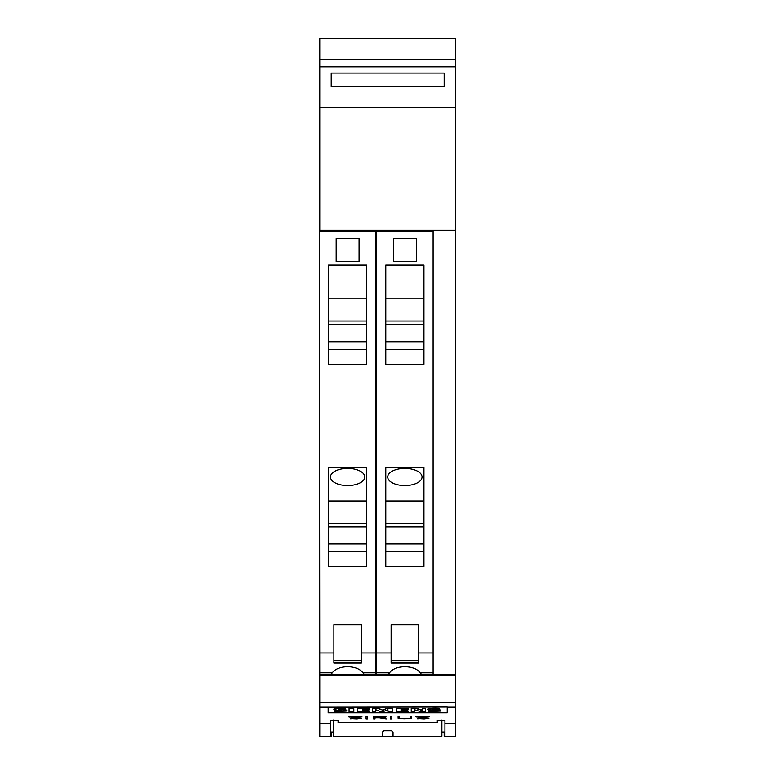 <?xml version="1.0" encoding="UTF-8"?>
<svg xmlns="http://www.w3.org/2000/svg" width="775" height="775" viewBox="0 0 775 775"><rect width="100%" height="100%" fill="white"/><g stroke="black" fill="none" stroke-linecap="round" stroke-linejoin="round"><path stroke-width="1.16" d="M455.593 723.753L455.593 674.812L319.784 674.812L319.784 723.753L330.47 723.753L330.47 720.304L338.094 720.304L338.094 722.513L338.859 722.571L436.519 722.571L437.284 722.513L437.284 720.304L444.918 720.304L444.918 723.753L455.593 723.753L455.593 736.25L444.153 736.25L444.153 732.007M444.918 723.753L444.918 736.211L455.593 736.211M328.174 707.197L447.204 707.033L447.204 712.797L328.174 712.797L328.174 707.197L319.784 707.197M447.204 712.651L328.174 712.651M422.336 710.152L416.495 708.292L411.225 708.292L411.225 711.256M425.465 708.641L422.336 708.292L422.336 710.491L416.495 708.641L411.225 708.641L411.225 711.537L414.528 711.537L414.528 709.735L420.36 711.537L425.465 711.537L425.465 708.641L422.336 708.641M414.528 711.256L414.528 709.735M387.936 709.658L387.936 711.537L392.654 711.537L392.654 708.292L386.832 708.292L382.627 710.103L378.462 708.292L372.581 708.292L372.581 711.537L375.749 711.537L375.749 709.658L380.283 711.537L383.373 711.537L387.936 709.658L387.936 711.256M375.749 711.256L375.749 709.658M353.817 708.65L349.079 708.311L349.079 711.537L353.817 711.537L353.817 708.65L349.079 708.65M341.765 710.665L341.417 710.704A4.795 0.872 0 0 1 339.227 710.772A16.847 3.071 -0 0 1 334.277 710.588L334.277 711.479L346.212 711.072L346.173 710.326L338.578 709.425L345.408 709.241L345.408 708.66L337.881 708.631L334.345 709.106L334.383 709.852L334.345 708.757A4.447 0.814 180 0 0 333.87 709.115L333.87 709.474M345.408 708.883L345.408 708.321A15.81 2.877 180 0 0 337.881 708.282A5.386 0.978 180 0 0 334.345 708.757M346.696 710.704L346.696 710.375A4.737 0.862 180 0 0 346.173 709.987A6.849 1.25 180 0 0 343.044 709.503L340.118 709.261A4.33 0.785 -0 0 1 339.169 709.164M369.665 708.641L357.662 708.292L357.662 711.537L369.665 711.537L369.665 711.014L362.4 711.014L362.4 710.346L368.755 710.346L368.755 709.852L362.4 709.852L362.4 709.183L369.665 709.183L369.665 708.641L357.662 708.641M368.755 709.852L362.4 709.183M369.665 711.014L362.4 710.346M408.309 708.641L396.296 708.292L396.296 711.537L408.309 711.537L408.309 711.014L401.043 711.014L401.043 710.346L407.388 710.346L407.388 709.852L401.043 709.852L401.043 709.183L408.309 709.183L408.309 708.641L396.296 708.641M407.388 709.852L401.043 709.183M408.309 711.014L401.043 710.346M435.889 710.665L435.54 710.704A4.795 0.872 0 0 1 433.351 710.772A16.847 3.071 -0 0 1 428.401 710.588L428.401 711.479L440.326 711.072L440.297 710.326L432.702 709.425L439.532 709.241L439.532 708.66L428.468 709.106L428.507 709.852L436.267 710.83L428.401 710.908M439.532 708.883L439.532 708.321A15.81 2.877 180 0 0 432.004 708.282A5.386 0.978 180 0 0 428.459 708.757A4.447 0.814 180 0 0 427.994 709.115L427.994 709.474M440.81 710.704L440.81 710.375A4.737 0.862 180 0 0 440.297 709.987A6.849 1.25 180 0 0 437.168 709.503L434.242 709.261A4.33 0.785 -0 0 1 433.293 709.164M339.227 710.772L334.277 710.908M346.212 711.072L346.173 709.987M440.336 711.072L440.297 709.987M378.462 708.292L372.581 708.641M382.627 710.103L378.462 708.641M386.832 708.292L382.627 710.442M392.654 708.641L386.832 708.641M334.393 709.852L341.417 710.617L339.227 711.082M428.459 708.757L428.507 709.852M417.56 718.735L427.635 718.183L415.603 716.759L429.253 716.798L416.94 716.778L428.963 718.163L424.177 718.851L417.56 718.483M390.503 718.851L390.503 716.371L391.83 716.371L391.83 718.851L390.503 718.851M366.091 718.851L366.091 716.371L367.418 716.371L367.418 718.851L366.091 718.851M350.281 718.735L360.346 718.183L348.314 716.759L361.973 716.798L349.661 716.778L361.673 718.163L356.887 718.851L350.281 718.483M373.686 718.851L373.686 716.371L385.146 716.633L386.086 716.885L385.146 717.505L380.719 717.747L386.25 718.851L379.285 717.747L375.013 717.747L375.013 718.851L373.686 718.851M399.038 718.512L398.098 718.173L398.098 716.371L399.425 716.371L399.425 718.173L403.882 718.696L409.258 718.493L410.169 718.173L410.169 716.371L411.486 716.371L411.486 718.173L410.537 718.512L399.832 718.318M319.784 723.753L319.784 736.211L330.47 736.211L330.47 723.753M410.169 716.371L410.169 717.863M409.752 718.318L411.486 717.873L411.486 716.371M398.098 716.371L398.098 717.873L399.038 718.222M399.425 717.863L399.425 716.371M380.719 717.582L379.992 717.582M375.013 717.582L384.758 717.243L383.887 716.672L375.013 716.555L375.013 717.747M373.686 716.371L373.686 718.58L375.013 718.58M384.758 717.243L386.086 716.885M359.116 716.468L359.929 716.526M360.346 718.386L361.673 718.163M348.382 716.749L349.757 717.03M366.091 716.371L366.091 718.58L367.418 718.58L367.418 716.371M390.503 716.371L390.503 718.58L391.83 718.58L391.83 716.371M426.405 716.468L427.209 716.526M427.635 718.386L428.963 718.163M415.671 716.749L417.037 717.03M444.918 732.007L441.866 732.007M333.521 719.927L333.521 736.202L382.346 736.202L382.346 732.094L383.877 730.748L391.501 730.748L393.032 732.094L393.032 736.202L382.346 736.202M319.784 736.211L331.225 736.25L331.225 732.007M333.521 732.007L330.47 732.007M393.032 736.202L441.866 736.202L441.866 719.927M455.593 59.278L319.784 59.278L319.784 38.75L455.593 38.75L455.593 107.415L319.784 107.425L319.784 230.272L455.593 230.272L455.593 674.812L319.784 674.812M319.784 59.278L319.784 107.415L455.593 107.415L455.593 230.272M397.226 230.272L397.226 231.028M412.484 231.028L412.484 230.272M376.631 674.812L376.631 231.028L433.089 231.028L433.089 674.812M388.12 674.812A17.166 8.583 0 0 1 389.563 672.807C395.143 664.737 414.577 664.737 420.147 672.807A17.166 8.583 0 0 1 421.6 674.812M418.587 660.639L418.587 624.727L391.123 624.727L391.123 662.092L418.587 662.092L418.587 660.639L391.123 660.639M391.123 662.092L391.123 663.09L418.587 663.09L418.587 662.092M385.785 265.089L423.935 265.089L423.935 364.25L385.785 364.25L385.785 265.089M385.785 467.286L423.935 467.286L423.935 566.438L385.785 566.438L385.785 467.286M416.301 261.543L393.409 261.543L393.409 238.652L416.301 238.652L416.301 261.543M385.785 364.25L423.935 364.25M385.785 566.438L423.935 566.438M385.785 349.573L423.935 349.573M385.785 298.821L423.935 298.821M385.785 321.034L423.935 321.034M385.785 324.725L423.935 324.725M423.935 341.785L385.785 341.785M385.785 551.761L423.935 551.761M385.785 501.008L423.935 501.008M422.026 476.974A17.166 8.583 0 0 1 404.86 485.557A17.166 8.583 0 0 1 387.694 476.974A17.166 8.583 0 0 1 404.86 468.391A17.166 8.583 0 0 1 422.026 476.974M385.785 523.232L423.935 523.232M385.785 526.913L423.935 526.913M423.935 543.972L385.785 543.972M319.784 231.028L319.784 230.272M340.002 230.272L340.002 231.028M355.26 231.028L355.26 230.272M375.865 674.812L375.865 231.028L319.407 231.028L319.784 692.637M330.886 674.812A17.166 8.583 0 0 1 332.339 672.807C337.919 664.737 357.353 664.737 362.923 672.807A17.166 8.583 0 0 1 364.376 674.812M361.363 660.639L361.363 624.727L333.899 624.727L333.899 662.092L361.363 662.092L361.363 660.639L333.899 660.639M333.899 662.092L333.899 663.09L361.363 663.09L361.363 662.092M328.561 265.089L366.711 265.089L366.711 364.25L328.561 364.25L328.561 265.089M328.561 467.286L366.711 467.286L366.711 566.438L328.561 566.438L328.561 467.286M359.077 261.543L336.185 261.543L336.185 238.652L359.077 238.652L359.077 261.543M328.561 364.25L366.711 364.25M328.561 566.438L366.711 566.438M328.561 349.573L366.711 349.573M328.561 298.821L366.711 298.821M328.561 321.034L366.711 321.034M328.561 324.725L366.711 324.725M366.711 341.785L328.561 341.785M328.561 551.761L366.711 551.761M328.561 501.008L366.711 501.008M364.802 476.974A17.166 8.583 0 0 1 347.636 485.557A17.166 8.583 0 0 1 330.47 476.974A17.166 8.583 0 0 1 347.636 468.391A17.166 8.583 0 0 1 364.802 476.974M328.561 523.232L366.711 523.232M328.561 526.913L366.711 526.913M366.711 543.972L328.561 543.972M444.153 86.819L331.225 86.819L331.225 73.082L444.153 73.082L444.153 86.819M447.204 707.197L455.593 707.197M319.784 702.702L455.593 702.702M319.784 675.577L455.593 675.577M376.631 672.807L389.563 672.807M420.147 672.807L433.089 672.807M376.631 652.986L391.123 652.986M418.587 652.986L433.089 652.986M319.407 672.807L332.339 672.807M362.923 672.807L375.865 672.807M319.407 652.986L333.899 652.986M361.363 652.986L375.865 652.986M455.593 66.824L319.784 66.824M391.123 663.09L418.587 663.09M333.899 663.09L361.363 663.09"/></g></svg>
